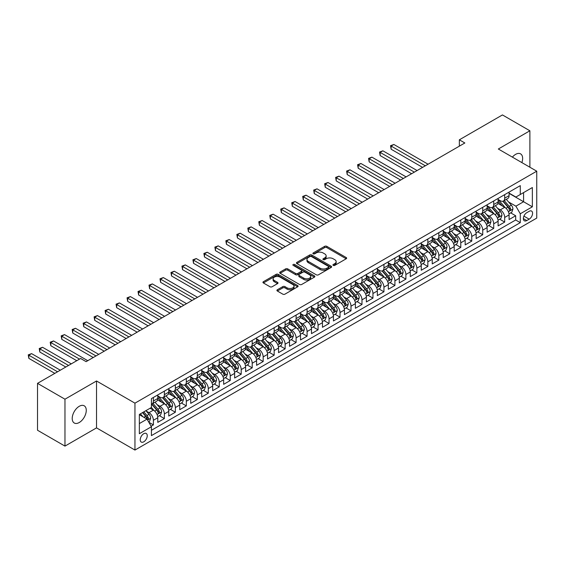 <?xml version="1.0" encoding="UTF-8"?>
<svg xmlns="http://www.w3.org/2000/svg" width="565" height="565" viewBox="0 0 565 565"><rect width="100%" height="100%" fill="white"/><g stroke="black" fill="none" stroke-linecap="round" stroke-linejoin="round"><path stroke-width="0.85" d="M333.251 265.388A1.066 0.614 0 0 0 334.755 265.388L346.204 258.777A1.526 0.883 0 0 0 346.656 258.156A1.526 0.883 0 0 0 346.204 257.534L326.81 246.34A1.526 0.883 0 0 0 324.656 246.34L313.208 252.943A1.066 0.614 0 0 0 312.897 253.381A1.066 0.614 0 0 0 313.208 253.819A1.066 0.614 0 0 0 314.712 253.819L316.195 252.965A4.873 2.818 0 0 1 323.095 252.965L324.713 253.897A4.873 2.818 0 0 1 326.139 255.889A4.873 2.818 0 0 1 324.713 257.88L323.229 258.735A1.066 0.614 0 0 0 322.919 259.166A1.066 0.614 0 0 0 323.229 259.603A1.066 0.614 0 0 0 324.734 259.603L326.217 258.749A4.873 2.818 0 0 1 333.117 258.749L334.734 259.681A4.873 2.818 0 0 1 336.161 261.673A4.873 2.818 0 0 1 334.734 263.664L333.251 264.519A1.066 0.614 0 0 0 332.933 264.957A1.066 0.614 0 0 0 333.251 265.388L333.251 264.519M79.241 422.521A9.937 5.735 120 0 0 85.732 413.771A9.937 5.735 120 0 0 84.213 405.804A9.937 5.735 120 0 0 79.241 406.299A9.937 5.735 120 0 0 72.751 415.056A9.937 5.735 120 0 0 74.276 423.016A9.937 5.735 120 0 0 79.241 422.521M521.862 162.593A9.937 5.735 120 0 0 520.584 153.871A9.937 5.735 120 0 0 515.619 154.358A9.937 5.735 120 0 0 512.391 157.126M143.736 441.823A4.965 2.867 120 0 0 146.985 437.444A4.965 2.867 120 0 0 146.222 433.468A4.965 2.867 120 0 0 143.736 433.708A4.965 2.867 120 0 0 140.494 438.087A4.965 2.867 120 0 0 141.257 442.07A4.965 2.867 120 0 0 143.736 441.823M277.351 289.76A1.526 0.883 0 0 0 276.906 290.382A1.526 0.883 0 0 0 277.351 291.003L282.79 294.146A1.526 0.883 0 0 0 284.951 294.146L297.663 286.808A1.526 0.883 0 0 0 298.108 286.187A1.526 0.883 0 0 0 297.663 285.565L278.27 274.364A1.526 0.883 0 0 0 276.108 274.364L263.396 281.702A1.526 0.883 0 0 0 262.951 282.323A1.526 0.883 0 0 0 263.396 282.952L269.971 286.745A1.526 0.883 0 0 0 272.125 286.745L277.563 283.602A1.526 0.883 0 0 0 278.015 282.98A1.526 0.883 0 0 0 277.563 282.359L274.308 280.473A4.075 2.352 0 0 1 273.114 278.813A4.075 2.352 0 0 1 275.628 276.638A4.075 2.352 0 0 1 280.071 277.147L292.839 284.52A4.075 2.352 0 0 1 294.033 286.187A4.075 2.352 0 0 1 291.519 288.355A4.075 2.352 0 0 1 287.077 287.846L284.951 286.617A1.526 0.883 0 0 0 282.79 286.617L277.351 289.76L277.351 291.003M96.53 380.98L64.968 399.201L37.523 383.352L37.523 430.255L64.968 446.103L96.53 427.882L134.957 450.065L134.957 403.163L96.53 380.98L96.53 427.882M529.885 167.226L529.885 130.783L498.33 149.005L536.75 171.188L134.957 403.163M529.885 130.783L502.44 114.935L459.352 139.816L459.352 146.151M37.523 383.352L80.618 358.478L86.106 361.649L464.847 142.98L459.352 139.816M316.301 274.802A1.526 0.883 0 0 0 318.462 274.802L331.175 267.457A1.526 0.883 0 0 0 331.62 266.835A1.526 0.883 0 0 0 331.175 266.214L311.781 255.013A1.526 0.883 0 0 0 309.627 255.013L296.908 262.358A1.526 0.883 0 0 0 296.463 262.979A1.526 0.883 0 0 0 296.908 263.601L316.301 274.802M293.616 265.621A1.066 0.614 0 0 1 294.697 265.769L294.697 264.505L314.415 275.889A1.526 0.883 0 0 1 314.867 276.511A1.526 0.883 0 0 1 314.415 277.132L301.703 284.47A1.526 0.883 0 0 1 299.549 284.47L280.155 273.276L285.593 270.155L285.593 268.891L280.155 272.033A1.526 0.883 0 0 0 279.703 272.655A1.526 0.883 0 0 0 280.155 273.276L280.155 272.033M285.593 270.155A1.526 0.883 0 0 1 287.747 270.155L287.747 268.891A1.526 0.883 0 0 0 285.593 268.891M287.747 268.891L295.615 273.432A1.526 0.883 0 0 0 297.769 273.432L301.378 271.348A1.526 0.883 0 0 0 301.83 270.727A1.526 0.883 0 0 0 301.378 270.105L293.193 265.373A1.066 0.614 0 0 1 292.875 264.936A1.066 0.614 0 0 1 293.539 264.371A1.066 0.614 0 0 1 294.697 264.505M151.123 426.215L153.398 424.901L148.842 422.274M146.25 411.08L149.005 412.669A6.208 3.588 60 0 1 153.398 420.275L157.79 417.74L157.79 422.366L164.38 418.566L159.379 415.678M157.232 404.738L159.987 406.327A6.208 3.588 60 0 1 164.38 413.933L168.766 411.398L168.766 416.031L175.355 412.224L170.362 409.343M168.208 398.403L170.962 399.992A6.208 3.588 60 0 1 175.355 407.598L179.748 405.063L179.748 409.689L186.33 405.889L181.337 403M179.183 392.061L181.944 393.657A6.208 3.588 60 0 1 186.33 401.263L190.723 398.728L190.723 403.354L197.312 399.547L192.319 396.665M190.165 385.726L192.919 387.315A6.208 3.588 60 0 1 197.312 394.921L201.705 392.385L201.705 397.011L208.287 393.212L203.294 390.33M201.14 379.383L203.894 380.98A6.208 3.588 60 0 1 208.287 388.586L212.68 386.05L212.68 390.676L219.269 386.87L214.269 383.988M212.122 373.048L214.877 374.637A6.208 3.588 60 0 1 219.269 382.244L223.655 379.708L223.655 384.334L230.245 380.535L225.251 377.653M223.097 366.713L225.852 368.302A6.208 3.588 60 0 1 230.245 375.909L234.637 373.373L234.637 377.999L241.22 374.2L236.227 371.311M234.072 360.371L236.834 361.967A6.208 3.588 60 0 1 241.22 369.567L245.613 367.031L245.613 371.664L252.202 367.857L247.209 364.976M245.055 354.036L247.809 355.625A6.208 3.588 60 0 1 252.202 363.231L256.595 360.696L256.595 365.322L263.177 361.522L258.184 358.634M256.03 347.694L258.784 349.29A6.208 3.588 60 0 1 263.177 356.896L267.57 354.361L267.57 358.987L274.159 355.18L269.159 352.299M267.012 341.359L269.766 342.948A6.208 3.588 60 0 1 274.159 350.554L278.545 348.019L278.545 352.645L285.134 348.845L280.141 345.964M277.987 335.017L280.741 336.613A6.208 3.588 60 0 1 285.134 344.219L289.527 341.684L289.527 346.31L296.109 342.503L291.116 339.622M288.962 328.682L291.724 330.271A6.208 3.588 60 0 1 296.109 337.877L300.502 335.342L300.502 339.968L307.092 336.168L302.098 333.286M299.944 322.347L302.699 323.936A6.208 3.588 60 0 1 307.092 331.542L311.485 329.007L311.485 333.632L318.067 329.833L313.074 326.944M310.92 316.005L313.681 317.601A6.208 3.588 60 0 1 318.067 325.2L322.46 322.664L322.46 327.297L329.049 323.491L324.049 320.609M321.902 309.669L324.656 311.259A6.208 3.588 60 0 1 329.049 318.865L333.435 316.329L333.435 320.955L340.024 317.156L335.031 314.267M332.877 303.327L335.631 304.923A6.208 3.588 60 0 1 340.024 312.53L344.417 309.994L344.417 314.62L350.999 310.814L346.006 307.932M343.852 296.992L346.613 298.581A6.208 3.588 60 0 1 350.999 306.188L355.392 303.652L355.392 308.278L361.981 304.478L356.988 301.597M354.834 290.65L357.589 292.246A6.208 3.588 60 0 1 361.981 299.853L366.374 297.317L366.374 301.943L372.957 298.136L367.963 295.255M365.809 284.315L368.571 285.904A6.208 3.588 60 0 1 372.957 293.51L377.349 290.975L377.349 295.601L383.939 291.801L378.938 288.92M376.791 277.98L379.546 279.569A6.208 3.588 60 0 1 383.939 287.175L388.325 284.64L388.325 289.266L394.914 285.466L389.921 282.578M387.767 271.638L390.521 273.234A6.208 3.588 60 0 1 394.914 280.833L399.307 278.298L399.307 282.931L405.896 279.124L400.896 276.243M398.742 265.303L401.503 266.892A6.208 3.588 60 0 1 405.896 274.498L410.282 271.963L410.282 276.589L416.871 272.789L411.878 269.901M409.724 258.961L412.478 260.557A6.208 3.588 60 0 1 416.871 268.163L421.264 265.628L421.264 270.254L427.846 266.447L422.853 263.565M420.699 252.626L423.46 254.215A6.208 3.588 60 0 1 427.846 261.821L432.239 259.286L432.239 263.912L438.828 260.112L433.828 257.23M431.681 246.284L434.436 247.88A6.208 3.588 60 0 1 438.828 255.486L443.214 252.951L443.214 257.576L449.804 253.77L444.81 250.888M442.656 239.948L445.411 241.538A6.208 3.588 60 0 1 449.804 249.144L454.196 246.608L454.196 251.234L460.786 247.435L455.786 244.553M453.631 233.613L456.393 235.202A6.208 3.588 60 0 1 460.786 242.809L465.172 240.273L465.172 244.899L471.761 241.1L466.768 238.211M464.614 227.271L467.368 228.867A6.208 3.588 60 0 1 471.761 236.467L476.154 233.931L476.154 238.564L482.736 234.757L477.743 231.876M475.589 220.936L478.35 222.525A6.208 3.588 60 0 1 482.736 230.132L487.129 227.596L487.129 232.222L493.718 228.422L488.718 225.534M486.571 214.594L489.325 216.19A6.208 3.588 60 0 1 493.718 223.797L498.104 221.261L498.104 225.887L504.693 222.08L504.693 217.454A6.208 3.588 -120 0 0 500.3 209.848L497.546 208.259M499.7 219.199L504.693 222.08M157.79 417.74A6.208 3.588 -120 0 0 153.398 410.134L150.106 408.234M168.766 411.398A6.208 3.588 -120 0 0 164.38 403.798L157.586 399.879M179.748 405.063A6.208 3.588 -120 0 0 175.355 397.456L168.568 393.537M190.723 398.728A6.208 3.588 -120 0 0 186.33 391.121L179.543 387.202M201.705 392.385A6.208 3.588 -120 0 0 197.312 384.779L190.525 380.859M212.68 386.05A6.208 3.588 -120 0 0 208.287 378.444L201.5 374.524M223.655 379.708A6.208 3.588 -120 0 0 219.269 372.102L212.475 368.182M234.637 373.373A6.208 3.588 -120 0 0 230.245 365.767L223.458 361.847M245.613 367.031A6.208 3.588 -120 0 0 241.22 359.432L234.433 355.512M256.595 360.696A6.208 3.588 -120 0 0 252.202 353.09L245.415 349.17M267.57 354.361A6.208 3.588 -120 0 0 263.177 346.755L256.39 342.835M278.545 348.019A6.208 3.588 -120 0 0 274.159 340.413L267.365 336.493M289.527 341.684A6.208 3.588 -120 0 0 285.134 334.077L278.347 330.158M300.502 335.342A6.208 3.588 -120 0 0 296.109 327.735L289.322 323.816M311.485 329.007A6.208 3.588 -120 0 0 307.092 321.4L300.305 317.481M322.46 322.664A6.208 3.588 -120 0 0 318.067 315.065L311.28 311.146M333.435 316.329A6.208 3.588 -120 0 0 329.049 308.723L322.255 304.803M344.417 309.994A6.208 3.588 -120 0 0 340.024 302.388L333.237 298.468M355.392 303.652A6.208 3.588 -120 0 0 350.999 296.046L344.212 292.126M366.374 297.317A6.208 3.588 -120 0 0 361.981 289.711L355.194 285.791M377.349 290.975A6.208 3.588 -120 0 0 372.957 283.369L366.169 279.449M388.325 284.64A6.208 3.588 -120 0 0 383.939 277.034L377.145 273.114M399.307 278.298A6.208 3.588 -120 0 0 394.914 270.699L388.127 266.779M410.282 271.963A6.208 3.588 -120 0 0 405.896 264.356L399.102 260.437M421.264 265.628A6.208 3.588 -120 0 0 416.871 258.021L410.084 254.102M432.239 259.286A6.208 3.588 -120 0 0 427.846 251.679L421.059 247.76M443.214 252.951A6.208 3.588 -120 0 0 438.828 245.344L432.034 241.424M454.196 246.608A6.208 3.588 -120 0 0 449.804 239.002L443.017 235.082M465.172 240.273A6.208 3.588 -120 0 0 460.786 232.667L453.992 228.747M476.154 233.931A6.208 3.588 -120 0 0 471.761 226.332L464.974 222.412M487.129 227.596A6.208 3.588 -120 0 0 482.736 219.99L475.949 216.07M498.104 221.261A6.208 3.588 -120 0 0 493.718 213.655L486.924 209.735M529.172 211.31L526.757 212.701A4.81 2.776 120 0 0 523.614 216.946A4.81 2.776 120 0 0 524.355 220.802A4.81 2.776 120 0 0 526.757 220.562L529.172 219.171A4.81 2.776 120 0 0 532.322 214.926A4.81 2.776 120 0 0 531.58 211.07A4.81 2.776 120 0 0 529.172 211.31M134.957 450.065L536.75 218.09L536.75 171.188M139.35 423.566L147.034 419.131L151.42 426.737L151.42 435.615L520.28 222.652L520.28 213.782L515.894 206.176L508.528 201.924M151.42 426.737L139.35 433.708L139.35 414.442L151.42 407.471L151.42 398.6L520.28 185.638L520.28 194.508L532.357 187.538L532.357 206.804L520.28 213.782M157.79 395.938L159.987 397.202A6.208 3.588 60 0 0 163.087 397.513L167.48 394.977A6.208 3.588 -120 0 0 168.766 392.131L168.766 388.586M168.766 389.596L170.962 390.867A6.208 3.588 60 0 0 174.069 391.171L178.462 388.635A6.208 3.588 -120 0 0 179.748 385.796L179.748 382.244M179.748 383.261L181.944 384.525A6.208 3.588 60 0 0 185.045 384.836L189.437 382.3A6.208 3.588 -120 0 0 190.723 379.454L190.723 375.909M190.723 376.919L192.919 378.19A6.208 3.588 60 0 0 196.027 378.493L200.413 375.958A6.208 3.588 -120 0 0 201.705 373.119L201.705 369.567M201.705 370.584L203.894 371.848A6.208 3.588 60 0 0 207.002 372.158L211.395 369.623A6.208 3.588 -120 0 0 212.68 366.784L212.68 363.231M212.68 364.248L214.877 365.513A6.208 3.588 60 0 0 217.984 365.823L222.37 363.288A6.208 3.588 -120 0 0 223.655 360.442L223.655 356.896M223.655 357.906L225.852 359.178A6.208 3.588 60 0 0 228.959 359.481L233.352 356.946A6.208 3.588 -120 0 0 234.637 354.107L234.637 350.554M234.637 351.571L236.834 352.835A6.208 3.588 60 0 0 239.934 353.146L244.327 350.611A6.208 3.588 -120 0 0 245.613 347.765L245.613 344.219M245.613 345.229L247.809 346.5A6.208 3.588 60 0 0 250.916 346.804L255.302 344.269A6.208 3.588 -120 0 0 256.595 341.43L256.595 337.877M256.595 338.894L258.784 340.158A6.208 3.588 60 0 0 261.892 340.469L266.285 337.934A6.208 3.588 -120 0 0 267.57 335.087L267.57 331.542M267.57 332.552L269.766 333.823A6.208 3.588 60 0 0 272.874 334.127L277.26 331.591A6.208 3.588 -120 0 0 278.545 328.752L278.545 325.2M278.545 326.217L280.741 327.481A6.208 3.588 60 0 0 283.849 327.792L288.242 325.256A6.208 3.588 -120 0 0 289.527 322.417L289.527 318.865M289.527 319.882L291.724 321.146A6.208 3.588 60 0 0 294.824 321.457L299.217 318.921A6.208 3.588 -120 0 0 300.502 316.075L300.502 312.53M300.502 313.54L302.699 314.811A6.208 3.588 60 0 0 305.806 315.115L310.199 312.579A6.208 3.588 -120 0 0 311.485 309.74L311.485 306.188M311.485 307.205L313.681 308.469A6.208 3.588 60 0 0 316.781 308.78L321.174 306.244A6.208 3.588 -120 0 0 322.46 303.398L322.46 299.853M322.46 300.863L324.656 302.134A6.208 3.588 60 0 0 327.764 302.437L332.149 299.902A6.208 3.588 -120 0 0 333.435 297.063L333.435 293.51M333.435 294.527L335.631 295.792A6.208 3.588 60 0 0 338.739 296.102L343.132 293.567A6.208 3.588 -120 0 0 344.417 290.721L344.417 287.175M344.417 288.185L346.613 289.457A6.208 3.588 60 0 0 349.714 289.76L354.107 287.225A6.208 3.588 -120 0 0 355.392 284.386L355.392 280.833M355.392 281.85L357.589 283.114A6.208 3.588 60 0 0 360.696 283.425L365.089 280.89A6.208 3.588 -120 0 0 366.374 278.051L366.374 274.498M366.374 275.515L368.571 276.779A6.208 3.588 60 0 0 371.671 277.09L376.064 274.555A6.208 3.588 -120 0 0 377.349 271.709L377.349 268.163M377.349 269.173L379.546 270.444A6.208 3.588 60 0 0 382.653 270.748L387.039 268.213A6.208 3.588 -120 0 0 388.325 265.373L388.325 261.821M388.325 262.838L390.521 264.102A6.208 3.588 60 0 0 393.628 264.413L398.021 261.877A6.208 3.588 -120 0 0 399.307 259.031L399.307 255.486M399.307 256.496L401.503 257.767A6.208 3.588 60 0 0 404.604 258.071L408.996 255.535A6.208 3.588 -120 0 0 410.282 252.696L410.282 249.144M410.282 250.161L412.478 251.425A6.208 3.588 60 0 0 415.586 251.736L419.979 249.2A6.208 3.588 -120 0 0 421.264 246.354L421.264 242.809M421.264 243.819L423.46 245.09A6.208 3.588 60 0 0 426.561 245.394L430.954 242.865A6.208 3.588 -120 0 0 432.239 240.019L432.239 236.467M432.239 237.484L434.436 238.755A6.208 3.588 60 0 0 437.543 239.059L441.929 236.523A6.208 3.588 -120 0 0 443.214 233.684L443.214 230.132M443.214 231.149L445.411 232.413A6.208 3.588 60 0 0 448.518 232.724L452.911 230.188A6.208 3.588 -120 0 0 454.196 227.342L454.196 223.797M454.196 224.806L456.393 226.078A6.208 3.588 60 0 0 459.493 226.381L463.886 223.846A6.208 3.588 -120 0 0 465.172 221.007L465.172 217.454M465.172 218.471L467.368 219.736A6.208 3.588 60 0 0 470.476 220.046L474.868 217.511A6.208 3.588 -120 0 0 476.154 214.665L476.154 211.119M476.154 212.129L478.35 213.401A6.208 3.588 60 0 0 481.451 213.704L485.844 211.169A6.208 3.588 -120 0 0 487.129 208.33L487.129 204.777M487.129 205.794L489.325 207.058A6.208 3.588 60 0 0 492.433 207.369L496.819 204.834A6.208 3.588 -120 0 0 498.104 201.988L498.104 198.442M151.42 430.29L515.676 219.99L515.676 215.745L509.086 219.545L509.086 214.919A6.208 3.588 -120 0 0 504.693 207.313L497.906 203.393M498.104 199.452L500.3 200.723A6.208 3.588 -120 0 0 503.408 201.027A6.208 3.588 -120 0 0 504.693 198.188L504.693 194.635M503.408 201.027L507.801 198.499A6.208 3.588 -120 0 0 509.086 195.652L509.086 192.1M153.398 397.456L153.398 401.009A6.208 3.588 60 0 1 152.112 403.848A6.208 3.588 60 0 1 151.42 404.102M152.112 403.848L156.505 401.312A6.208 3.588 -120 0 0 157.79 398.473L157.79 394.921M164.38 391.121L164.38 394.667A6.208 3.588 60 0 1 163.087 397.513M175.355 384.779L175.355 388.332A6.208 3.588 60 0 1 174.069 391.171M186.33 378.444L186.33 381.989A6.208 3.588 60 0 1 185.045 384.836M197.312 372.102L197.312 375.654A6.208 3.588 60 0 1 196.027 378.493M208.287 365.767L208.287 369.312A6.208 3.588 60 0 1 207.002 372.158M219.269 359.425L219.269 362.977A6.208 3.588 60 0 1 217.984 365.823M230.245 353.09L230.245 356.642A6.208 3.588 60 0 1 228.959 359.481M241.22 346.755L241.22 350.3A6.208 3.588 60 0 1 239.934 353.146M252.202 340.413L252.202 343.965A6.208 3.588 60 0 1 250.916 346.804M263.177 334.077L263.177 337.623A6.208 3.588 60 0 1 261.892 340.469M274.159 327.735L274.159 331.288A6.208 3.588 60 0 1 272.874 334.127M285.134 321.4L285.134 324.946A6.208 3.588 60 0 1 283.849 327.792M296.109 315.058L296.109 318.611A6.208 3.588 60 0 1 294.824 321.457M307.092 308.723L307.092 312.276A6.208 3.588 60 0 1 305.806 315.115M318.067 302.388L318.067 305.933A6.208 3.588 60 0 1 316.781 308.78M329.049 296.046L329.049 299.598A6.208 3.588 60 0 1 327.764 302.437M340.024 289.711L340.024 293.256A6.208 3.588 60 0 1 338.739 296.102M350.999 283.369L350.999 286.921A6.208 3.588 60 0 1 349.714 289.76M361.981 277.034L361.981 280.586A6.208 3.588 60 0 1 360.696 283.425M372.957 270.699L372.957 274.244A6.208 3.588 60 0 1 371.671 277.09M383.939 264.356L383.939 267.909A6.208 3.588 60 0 1 382.653 270.748M394.914 258.021L394.914 261.567A6.208 3.588 60 0 1 393.628 264.413M405.896 251.679L405.896 255.232A6.208 3.588 60 0 1 404.604 258.071M416.871 245.344L416.871 248.89A6.208 3.588 60 0 1 415.586 251.736M427.846 239.002L427.846 242.555A6.208 3.588 60 0 1 426.561 245.394M438.828 232.667L438.828 236.219A6.208 3.588 60 0 1 437.543 239.059M449.804 226.332L449.804 229.877A6.208 3.588 60 0 1 448.518 232.724M460.786 219.99L460.786 223.542A6.208 3.588 60 0 1 459.493 226.381M471.761 213.655L471.761 217.2A6.208 3.588 60 0 1 470.476 220.046M482.736 207.313L482.736 210.865A6.208 3.588 60 0 1 481.451 213.704M493.718 200.978L493.718 204.523A6.208 3.588 60 0 1 492.433 207.369M493.718 223.797L493.718 228.422M482.736 230.132L482.736 234.757M471.761 236.467L471.761 241.1M460.786 242.809L460.786 247.435M449.804 249.144L449.804 253.77M438.828 255.486L438.828 260.112M427.846 261.821L427.846 266.447M416.871 268.163L416.871 272.789M405.896 274.498L405.896 279.124M394.914 280.833L394.914 285.466M383.939 287.175L383.939 291.801M372.957 293.51L372.957 298.136M361.981 299.853L361.981 304.478M350.999 306.188L350.999 310.814M340.024 312.53L340.024 317.156M329.049 318.865L329.049 323.491M318.067 325.2L318.067 329.833M307.092 331.542L307.092 336.168M296.109 337.877L296.109 342.503M285.134 344.219L285.134 348.845M274.159 350.554L274.159 355.18M263.177 356.896L263.177 361.522M252.202 363.231L252.202 367.857M241.22 369.567L241.22 374.2M230.245 375.909L230.245 380.535M219.269 382.244L219.269 386.87M208.287 388.586L208.287 393.212M197.312 394.921L197.312 399.547M186.33 401.263L186.33 405.889M175.355 407.598L175.355 412.224M164.38 413.933L164.38 418.566M153.398 420.275L153.398 424.901M147.034 419.131L139.35 414.696M515.894 206.176L523.578 201.74L523.578 192.609L532.357 187.538M509.086 193.371L532.357 206.804M509.086 193.117L515.894 197.044L520.28 194.508M64.968 399.201L64.968 446.103M510.675 212.864L515.676 215.745M515.676 219.99L520.28 222.652M333.675 265.543L334.734 264.929A4.873 2.818 0 0 0 336.161 262.937L336.161 261.673M326.139 255.889L326.139 257.153A4.873 2.818 0 0 1 324.713 259.144L323.653 259.752M346.19 258.791L326.81 247.604A1.526 0.883 0 0 0 324.656 247.604L313.632 253.968M331.175 266.214L331.175 267.457L311.781 256.284A1.526 0.883 0 0 0 309.627 256.284L296.929 263.615M328.484 267.273A1.066 0.614 0 0 0 328.795 266.835A1.066 0.614 0 0 0 328.484 266.398L311.456 256.574A1.066 0.614 0 0 0 309.945 256.574L308.384 257.471A4.873 2.818 0 0 0 306.957 259.462A4.873 2.818 0 0 0 308.384 261.454L320.023 268.17A4.873 2.818 0 0 0 326.916 268.17L328.484 267.273L328.484 268.537A1.066 0.614 0 0 0 328.795 268.107L328.795 266.835M306.957 259.462L306.957 260.733A4.873 2.818 0 0 0 308.384 262.725L308.384 261.454M328.484 268.537L326.916 269.441A4.873 2.818 0 0 1 320.023 269.441L308.384 262.725M287.747 270.155L295.615 274.696A1.526 0.883 0 0 0 297.769 274.696L301.378 272.613A1.526 0.883 0 0 0 301.83 271.991L301.83 270.727M294.697 265.769L314.401 277.147M303.779 278.142A4.075 2.352 0 0 0 308.222 278.651A4.075 2.352 0 0 0 310.736 276.476A4.075 2.352 0 0 0 309.542 274.816L305.044 272.217A1.526 0.883 0 0 0 302.889 272.217L299.281 274.3A1.526 0.883 0 0 0 298.836 274.922A1.526 0.883 0 0 0 299.281 275.543L303.779 278.142L303.779 279.414A4.075 2.352 0 0 0 308.222 279.922A4.075 2.352 0 0 0 310.736 277.747L310.736 276.476M298.836 274.922L298.836 276.193A1.526 0.883 0 0 0 299.281 276.815L299.281 275.543M303.779 279.414L299.281 276.815M294.033 286.187L294.033 287.451A4.075 2.352 0 0 1 291.519 289.626A4.075 2.352 0 0 1 287.077 289.118L284.951 287.889A1.526 0.883 0 0 0 282.79 287.889L277.373 291.017M273.114 278.813L273.114 280.078A4.075 2.352 0 0 0 274.308 281.744L274.308 280.473M277.549 283.616L274.308 281.744M297.663 285.565L297.663 286.808L278.27 275.628A1.526 0.883 0 0 0 276.108 275.628L263.417 282.959M508.994 213.831L511.834 212.193L512.928 209.029A4.117 2.373 -120 0 0 511.325 205.166L506.311 199.353M505.308 207.715L499.354 200.829A11.879 6.858 -120 0 0 498.104 199.523M502.045 205.78L498.711 201.931A9.859 5.692 -120 0 0 498.104 201.267M428.065 164.217L393.869 144.471L391.128 146.06L391.128 149.224L422.578 167.381M502.85 201.253L507.921 207.129A4.117 2.373 60 0 1 509.39 209.961C510.004 210.787 510.449 210.533 510.704 209.198A4.117 2.373 -120 0 0 509.242 206.366L504.22 200.561M503.147 201.161L508.599 207.468A2.098 1.208 60 0 1 509.129 208.287L510.704 209.198M509.39 209.961L509.687 210.448M391.128 149.224L390.521 145.706L425.325 165.799M390.521 145.706L393.869 144.471M498.012 220.173L500.851 218.535L501.946 215.364A4.117 2.373 -120 0 0 500.35 211.501L495.328 205.695M494.326 214.057L488.379 207.164A11.879 6.858 -120 0 0 487.129 205.858M491.063 212.122L487.736 208.266A9.859 5.692 -120 0 0 487.129 207.609M417.09 170.552L382.893 150.813L380.146 152.395L380.146 155.566L411.603 173.723M491.868 207.595L496.946 213.464A4.117 2.373 60 0 1 498.408 216.303C499.029 217.13 499.467 216.875 499.728 215.54A4.117 2.373 -120 0 0 498.259 212.708L493.245 206.896M492.172 207.496L497.624 213.81A2.098 1.208 60 0 1 498.146 214.629L499.728 215.54M498.408 216.303L498.711 216.791M380.146 155.566L379.546 152.049L414.343 172.141M379.546 152.049L382.893 150.813M487.037 226.509L489.876 224.87L490.971 221.699A4.117 2.373 -120 0 0 489.368 217.836L484.353 212.03M483.35 220.392L477.397 213.506A11.879 6.858 -120 0 0 476.154 212.2M480.088 218.457L476.761 214.608A9.859 5.692 -120 0 0 476.154 213.944M406.115 176.894L371.918 157.148L369.171 158.737L369.171 161.901L400.62 180.058M480.893 213.93L485.964 219.806A4.117 2.373 60 0 1 487.433 222.638C488.054 223.465 488.492 223.21 488.753 221.876A4.117 2.373 -120 0 0 487.284 219.043L482.27 213.238M481.189 213.831L486.642 220.145A2.098 1.208 60 0 1 487.171 220.964L488.753 221.876M487.433 222.638L487.729 223.126M369.171 161.901L368.571 158.384L403.368 178.476M368.571 158.384L371.918 157.148M476.062 232.844L478.894 231.212L479.996 228.041A4.117 2.373 -120 0 0 478.393 224.178L473.378 218.373M472.368 226.727L466.422 219.841A11.879 6.858 -120 0 0 465.172 218.535M469.105 224.799L465.779 220.943A9.859 5.692 -120 0 0 465.172 220.286M395.133 183.23L360.936 163.49L358.196 165.072L358.196 168.243L389.645 186.401M469.918 220.265L474.988 226.141A4.117 2.373 60 0 1 476.457 228.973C477.072 229.807 477.51 229.552 477.771 228.218A4.117 2.373 -120 0 0 476.302 225.379L471.288 219.573M470.214 220.173L475.666 226.48A2.098 1.208 60 0 1 476.196 227.307L477.771 228.218M476.457 228.973L476.754 229.461M358.196 168.243L357.589 164.726L392.393 184.812M357.589 164.726L360.936 163.49M465.08 239.186L467.919 237.547L469.014 234.376A4.117 2.373 -120 0 0 467.41 230.513L462.396 224.708M461.393 233.07L455.447 226.184A11.879 6.858 -120 0 0 454.196 224.877M458.13 231.134L454.804 227.285A9.859 5.692 -120 0 0 454.196 226.621M384.158 189.565L349.961 169.825L347.214 171.407L347.214 174.578L378.67 192.736M458.935 226.607L464.013 232.483A4.117 2.373 60 0 1 465.475 235.315C466.097 236.142 466.535 235.888 466.796 234.553A4.117 2.373 -120 0 0 465.327 231.721L460.313 225.915M459.232 226.509L464.684 232.822A2.098 1.208 60 0 1 465.214 233.642L466.796 234.553M465.475 235.315L465.779 235.803M347.214 174.578L346.613 171.061L381.41 191.154M346.613 171.061L349.961 169.825M454.105 245.521L456.937 243.882L458.038 240.718A4.117 2.373 -120 0 0 456.435 236.855L451.421 231.043M450.418 239.405L444.464 232.519A11.879 6.858 -120 0 0 443.214 231.212M447.155 237.477L443.822 233.62A9.859 5.692 -120 0 0 443.214 232.957M373.175 195.907L338.979 176.16L336.239 177.749L336.239 180.92L367.688 199.078M447.96 232.942L453.031 238.818A4.117 2.373 60 0 1 454.5 241.651C455.115 242.477 455.56 242.223 455.814 240.895A4.117 2.373 -120 0 0 454.352 238.056L449.33 232.25M448.257 232.851L453.709 239.157A2.098 1.208 60 0 1 454.239 239.977L455.814 240.895M454.5 241.651L454.797 242.138M336.239 180.92L335.631 177.396L370.435 197.489M335.631 177.396L338.979 176.16M443.122 251.863L445.962 250.224L447.056 247.053A4.117 2.373 -120 0 0 445.46 243.19L440.439 237.385M439.436 245.747L433.489 238.861A11.879 6.858 -120 0 0 432.239 237.554M436.173 243.812L432.847 239.963A9.859 5.692 -120 0 0 432.239 239.299M362.2 202.242L328.004 182.502L325.256 184.084L325.256 187.255L356.713 205.413M436.978 239.285L442.056 245.154A4.117 2.373 60 0 1 443.518 247.993C444.139 248.819 444.577 248.565 444.839 247.23A4.117 2.373 -120 0 0 443.37 244.398L438.355 238.585M437.282 239.186L442.734 245.5A2.098 1.208 60 0 1 443.257 246.319L444.839 247.23M443.518 247.993L443.822 248.48M325.256 187.255L324.656 183.738L359.453 203.831M324.656 183.738L328.004 182.502M432.147 258.198L434.986 256.559L436.081 253.395A4.117 2.373 -120 0 0 434.478 249.532L429.464 243.72M428.461 252.082L422.507 245.196A11.879 6.858 -120 0 0 421.264 243.889M425.198 250.147L421.871 246.298A9.859 5.692 -120 0 0 421.264 245.634M351.225 208.584L317.029 188.837L314.281 190.426L314.281 193.59L345.731 211.748M426.003 245.62L431.074 251.496A4.117 2.373 60 0 1 432.543 254.328C433.164 255.154 433.602 254.9 433.864 253.565A4.117 2.373 -120 0 0 432.395 250.733L427.38 244.928M426.3 245.521L431.752 251.835A2.098 1.208 60 0 1 432.282 252.654L433.864 253.565M432.543 254.328L432.839 254.815M314.281 193.59L313.681 190.073L348.478 210.166M313.681 190.073L317.029 188.837M421.172 264.54L424.004 262.902L425.106 259.731A4.117 2.373 -120 0 0 423.503 255.867L418.488 250.062M417.479 258.424L411.532 251.531A11.879 6.858 -120 0 0 410.282 250.224M414.216 256.489L410.889 252.633A9.859 5.692 -120 0 0 410.282 251.976M340.243 214.919L306.046 195.179L303.306 196.761L303.306 199.932L334.755 218.09M415.028 251.962L420.099 257.831A4.117 2.373 60 0 1 421.568 260.67C422.182 261.496 422.62 261.242 422.881 259.907A4.117 2.373 -120 0 0 421.412 257.075L416.398 251.263M415.324 251.863L420.777 258.177A2.098 1.208 60 0 1 421.299 258.996L422.881 259.907M421.568 260.67L421.864 261.157M303.306 199.932L302.699 196.415L337.503 216.508M302.699 196.415L306.046 195.179M410.19 270.875L413.029 269.237L414.124 266.066A4.117 2.373 -120 0 0 412.521 262.202L407.506 256.397M406.503 264.759L400.557 257.873A11.879 6.858 -120 0 0 399.307 256.567M403.241 262.824L399.914 258.975A9.859 5.692 -120 0 0 399.307 258.311M329.268 221.261L295.071 201.514L292.324 203.103L292.324 206.267L323.773 224.425M404.046 258.297L409.124 264.173A4.117 2.373 60 0 1 410.586 267.005C411.207 267.831 411.645 267.577 411.906 266.242A4.117 2.373 -120 0 0 410.437 263.41L405.423 257.605M404.342 258.198L409.795 264.512A2.098 1.208 60 0 1 410.324 265.331L411.906 266.242M410.586 267.005L410.889 267.492M292.324 206.267L291.724 202.75L326.521 222.843M291.724 202.75L295.071 201.514M399.215 277.21L402.047 275.579L403.149 272.408A4.117 2.373 -120 0 0 401.546 268.545L396.531 262.739M395.521 271.094L389.575 264.208A11.879 6.858 -120 0 0 388.325 262.902M392.265 269.166L388.932 265.31A9.859 5.692 -120 0 0 388.325 264.653M318.286 227.596L284.089 207.856L281.349 209.438L281.349 212.61L312.798 230.767M393.07 264.632L398.141 270.508A4.117 2.373 60 0 1 399.61 273.34C400.225 274.166 400.67 273.919 400.924 272.584A4.117 2.373 -120 0 0 399.462 269.745L394.441 263.94M393.367 264.54L398.819 270.847A2.098 1.208 60 0 1 399.349 271.673L400.924 272.584M399.61 273.34L399.907 273.827M281.349 212.61L280.741 209.092L315.545 229.178M280.741 209.092L284.089 207.856M388.233 283.552L391.072 281.914L392.166 278.743A4.117 2.373 -120 0 0 390.57 274.88L385.549 269.074M384.546 277.436L378.599 270.55A11.879 6.858 -120 0 0 377.349 269.244M381.283 275.501L377.957 271.652A9.859 5.692 -120 0 0 377.349 270.988M307.311 233.931L273.114 214.191L270.367 215.774L270.367 218.945L301.823 237.102M382.088 270.974L387.166 276.843A4.117 2.373 60 0 1 388.628 279.682C389.25 280.508 389.688 280.254 389.949 278.919A4.117 2.373 -120 0 0 388.48 276.087L383.466 270.282M382.392 270.875L387.837 277.189A2.098 1.208 60 0 1 388.367 278.008L389.949 278.919M388.628 279.682L388.932 280.169M270.367 218.945L269.766 215.427L304.563 235.52M269.766 215.427L273.114 214.191M377.258 289.887L380.097 288.249L381.191 285.085A4.117 2.373 -120 0 0 379.588 281.222L374.574 275.409M373.571 283.771L367.617 276.885A11.879 6.858 -120 0 0 366.374 275.579M370.308 281.843L366.982 277.987A9.859 5.692 -120 0 0 366.374 277.323M296.328 240.273L262.139 220.527L259.392 222.116L259.392 225.287L290.841 243.444M371.113 277.309L376.184 283.185A4.117 2.373 60 0 1 377.653 286.017C378.275 286.843 378.712 286.589 378.974 285.261A4.117 2.373 -120 0 0 377.505 282.422L372.49 276.617M371.41 277.217L376.862 283.524A2.098 1.208 60 0 1 377.392 284.343L378.974 285.261M377.653 286.017L377.95 286.504M259.392 225.287L258.784 221.763L293.588 241.855M258.784 221.763L262.139 220.527M366.282 296.23L369.115 294.591L370.216 291.42A4.117 2.373 -120 0 0 368.613 287.557L363.599 281.751M362.589 290.113L356.642 283.22A11.879 6.858 -120 0 0 355.392 281.921M359.326 288.178L355.999 284.329A9.859 5.692 -120 0 0 355.392 283.665M285.353 246.608L251.157 226.869L248.416 228.451L248.416 231.622L279.866 249.779M360.138 283.651L365.209 289.52A4.117 2.373 60 0 1 366.678 292.359C367.292 293.186 367.73 292.931 367.992 291.596A4.117 2.373 -120 0 0 366.523 288.764L361.508 282.952M360.435 283.552L365.887 289.866A2.098 1.208 60 0 1 366.41 290.685L367.992 291.596M366.678 292.359L366.975 292.847M248.416 231.622L247.809 228.105L282.606 248.197M247.809 228.105L251.157 226.869M355.3 302.565L358.139 300.926L359.234 297.762A4.117 2.373 -120 0 0 357.631 293.899L352.617 288.086M351.614 296.448L345.667 289.562A11.879 6.858 -120 0 0 344.417 288.256M348.351 294.513L345.024 290.664A9.859 5.692 -120 0 0 344.417 290M274.378 252.951L240.181 233.204L237.434 234.793L237.434 237.957L268.884 256.115M349.156 289.986L354.234 295.862A4.117 2.373 60 0 1 355.696 298.694C356.317 299.521 356.755 299.266 357.016 297.932A4.117 2.373 -120 0 0 355.547 295.099L350.533 289.294M349.453 289.887L354.905 296.201A2.098 1.208 60 0 1 355.434 297.021L357.016 297.932M355.696 298.694L355.999 299.182M237.434 237.957L236.834 234.44L271.631 254.532M236.834 234.44L240.181 233.204M344.325 308.907L347.157 307.268L348.259 304.097A4.117 2.373 -120 0 0 346.656 300.234L341.641 294.429M340.631 302.791L334.685 295.898A11.879 6.858 -120 0 0 333.435 294.591M337.376 300.855L334.042 296.999A9.859 5.692 -120 0 0 333.435 296.343M263.396 259.286L229.199 239.546L226.459 241.128L226.459 244.299L257.908 262.457M338.181 296.321L343.252 302.197A4.117 2.373 60 0 1 344.721 305.029C345.335 305.863 345.78 305.609 346.034 304.274A4.117 2.373 -120 0 0 344.572 301.442L339.551 295.629M338.477 296.23L343.93 302.543A2.098 1.208 60 0 1 344.459 303.363L346.034 304.274M344.721 305.029L345.017 305.524M226.459 244.299L225.852 240.782L260.656 260.875M225.852 240.782L229.199 239.546M333.343 315.242L336.182 313.603L337.277 310.432A4.117 2.373 -120 0 0 335.681 306.569L330.659 300.764M329.656 309.126L323.71 302.24A11.879 6.858 -120 0 0 322.46 300.933M326.393 307.19L323.067 303.341A9.859 5.692 -120 0 0 322.46 302.678M252.421 265.628L218.224 245.881L215.477 247.463L215.477 250.634L246.933 268.792M327.199 302.663L332.277 308.539A4.117 2.373 60 0 1 333.738 311.372C334.36 312.198 334.798 311.944 335.059 310.609A4.117 2.373 -120 0 0 333.59 307.777L328.576 301.971M327.502 302.565L332.947 308.878A2.098 1.208 60 0 1 333.477 309.698L335.059 310.609M333.738 311.372L334.042 311.859M215.477 250.634L214.877 247.117L249.673 267.21M214.877 247.117L218.224 245.881M322.368 321.577L325.207 319.945L326.302 316.774A4.117 2.373 -120 0 0 324.698 312.911L319.684 307.106M318.681 315.461L312.728 308.575A11.879 6.858 -120 0 0 311.485 307.268M315.418 313.533L312.092 309.677A9.859 5.692 -120 0 0 311.485 309.02M241.439 271.963L207.249 252.223L204.502 253.805L204.502 256.976L235.951 275.134M316.223 308.998L321.294 314.875A4.117 2.373 60 0 1 322.763 317.707C323.385 318.533 323.823 318.286 324.084 316.951A4.117 2.373 -120 0 0 322.615 314.112L317.601 308.306M316.52 308.907L321.972 315.214A2.098 1.208 60 0 1 322.502 316.04L324.084 316.951M322.763 317.707L323.06 318.194M204.502 256.976L203.894 253.459L238.698 273.545M203.894 253.459L207.249 252.223M311.393 327.919L314.225 326.28L315.327 323.109A4.117 2.373 -120 0 0 313.723 319.246L308.709 313.441M307.699 321.803L301.752 314.917A11.879 6.858 -120 0 0 300.502 313.61M304.436 319.868L301.11 316.019A9.859 5.692 -120 0 0 300.502 315.355M230.464 278.298L196.267 258.558L193.527 260.14L193.527 263.311L224.976 281.469M305.248 315.341L310.319 321.21A4.117 2.373 60 0 1 311.788 324.049C312.403 324.875 312.841 324.621 313.102 323.286A4.117 2.373 -120 0 0 311.633 320.454L306.618 314.649M305.545 315.242L310.997 321.556A2.098 1.208 60 0 1 311.52 322.375L313.102 323.286M311.788 324.049L312.085 324.536M193.527 263.311L192.919 259.794L227.716 279.887M192.919 259.794L196.267 258.558M300.411 334.254L303.25 332.615L304.344 329.452A4.117 2.373 -120 0 0 302.741 325.588L297.727 319.776M296.724 328.138L290.777 321.252A11.879 6.858 -120 0 0 289.527 319.945M293.461 326.21L290.135 322.354A9.859 5.692 -120 0 0 289.527 321.69M219.488 284.64L185.292 264.893L182.544 266.482L182.544 269.646L213.994 287.811M294.266 321.676L299.337 327.552A4.117 2.373 60 0 1 300.806 330.384C301.428 331.21 301.865 330.956 302.127 329.628A4.117 2.373 -120 0 0 300.658 326.789L295.643 320.984M294.563 321.584L300.015 327.891A2.098 1.208 60 0 1 300.545 328.71L302.127 329.628M300.806 330.384L301.11 330.871M182.544 269.646L181.944 266.129L216.741 286.222M181.944 266.129L185.292 264.893M289.435 340.596L292.267 338.958L293.369 335.787A4.117 2.373 -120 0 0 291.766 331.923L286.752 326.118M285.742 334.48L279.795 327.587A11.879 6.858 -120 0 0 278.545 326.288M282.486 332.545L279.152 328.696A9.859 5.692 -120 0 0 278.545 328.032M208.506 290.975L174.31 271.235L171.569 272.817L171.569 275.988L203.019 294.146M283.291 328.018L288.362 333.887A4.117 2.373 60 0 1 289.831 336.726C290.445 337.552 290.883 337.298 291.145 335.963A4.117 2.373 -120 0 0 289.683 333.131L284.661 327.319M283.588 327.919L289.04 334.233A2.098 1.208 60 0 1 289.57 335.052L291.145 335.963M289.831 336.726L290.128 337.213M171.569 275.988L170.962 272.471L205.766 292.564M170.962 272.471L174.31 271.235M278.453 346.931L281.292 345.293L282.387 342.129A4.117 2.373 -120 0 0 280.791 338.266L275.769 332.453M274.767 340.815L268.82 333.929A11.879 6.858 -120 0 0 267.57 332.623M271.504 338.88L268.177 335.031A9.859 5.692 -120 0 0 267.57 334.367M197.531 297.317L163.334 277.57L160.587 279.159L160.587 282.323L192.044 300.481M272.309 334.353L277.387 340.229A4.117 2.373 60 0 1 278.849 343.061C279.47 343.887 279.908 343.633 280.169 342.298A4.117 2.373 -120 0 0 278.7 339.466L273.686 333.661M272.613 334.254L278.058 340.568A2.098 1.208 60 0 1 278.587 341.387L280.169 342.298M278.849 343.061L279.152 343.548M160.587 282.323L159.987 278.806L194.784 298.899M159.987 278.806L163.334 277.57M267.478 353.273L270.317 351.635L271.412 348.464A4.117 2.373 -120 0 0 269.809 344.601L264.794 338.795M263.791 347.157L257.838 340.264A11.879 6.858 -120 0 0 256.595 338.958M260.529 345.222L257.202 341.366A9.859 5.692 -120 0 0 256.595 340.709M186.549 303.652L152.359 283.913L149.612 285.495L149.612 288.666L181.061 306.823M261.334 340.688L266.405 346.564A4.117 2.373 60 0 1 267.874 349.396C268.495 350.229 268.933 349.975 269.187 348.64A4.117 2.373 -120 0 0 267.725 345.801L262.711 339.996M261.63 340.596L267.083 346.91A2.098 1.208 60 0 1 267.612 347.729L269.187 348.64M267.874 349.396L268.17 349.89M149.612 288.666L149.005 285.148L183.809 305.241M149.005 285.148L152.359 283.913M256.503 359.608L259.335 357.97L260.437 354.799A4.117 2.373 -120 0 0 258.834 350.936L253.819 345.13M252.809 353.492L246.863 346.606A11.879 6.858 -120 0 0 245.613 345.3M249.546 351.557L246.22 347.708A9.859 5.692 -120 0 0 245.613 347.044M175.574 309.994L141.377 290.248L138.637 291.83L138.637 295.001L170.086 313.158M250.359 347.03L255.429 352.906A4.117 2.373 60 0 1 256.898 355.738C257.513 356.564 257.951 356.31 258.212 354.975A4.117 2.373 -120 0 0 256.743 352.143L251.729 346.338M250.655 346.931L256.107 353.245A2.098 1.208 60 0 1 256.63 354.064L258.212 354.975M256.898 355.738L257.195 356.225M138.637 295.001L138.03 291.484L172.826 311.576M138.03 291.484L141.377 290.248M245.521 365.943L248.36 364.312L249.455 361.141A4.117 2.373 -120 0 0 247.851 357.278L242.837 351.472M241.834 359.827L235.888 352.941A11.879 6.858 -120 0 0 234.637 351.635M238.571 357.899L235.245 354.043A9.859 5.692 -120 0 0 234.637 353.379M164.599 316.329L130.402 296.59L127.655 298.172L127.655 301.343L159.104 319.5M239.376 353.365L244.447 359.241A4.117 2.373 60 0 1 245.916 362.073C246.538 362.9 246.976 362.652 247.237 361.318A4.117 2.373 -120 0 0 245.768 358.478L240.754 352.673M239.673 353.273L245.125 359.58A2.098 1.208 60 0 1 245.655 360.406L247.237 361.318M245.916 362.073L246.22 362.561M127.655 301.343L127.054 297.826L161.851 317.911M127.054 297.826L130.402 296.59M234.546 372.286L237.378 370.647L238.479 367.476A4.117 2.373 -120 0 0 236.876 363.613L231.862 357.807M230.852 366.169L224.905 359.284A11.879 6.858 -120 0 0 223.655 357.977M227.596 364.234L224.263 360.385A9.859 5.692 -120 0 0 223.655 359.721M153.616 322.664L119.42 302.925L116.68 304.507L116.68 307.678L148.129 325.836M228.401 359.707L233.472 365.576A4.117 2.373 60 0 1 234.941 368.415C235.556 369.242 235.993 368.987 236.255 367.653A4.117 2.373 -120 0 0 234.793 364.82L229.771 359.015M228.698 359.608L234.15 365.922A2.098 1.208 60 0 1 234.68 366.742L236.255 367.653M234.941 368.415L235.238 368.903M116.68 307.678L116.072 304.161L150.876 324.254M116.072 304.161L119.42 302.925M223.563 378.621L226.403 376.982L227.497 373.818A4.117 2.373 -120 0 0 225.901 369.955L220.88 364.143M219.877 372.505L213.93 365.619A11.879 6.858 -120 0 0 212.68 364.312M216.614 370.576L213.288 366.72A9.859 5.692 -120 0 0 212.68 366.056M142.641 329.007L108.445 309.26L105.697 310.849L105.697 314.013L137.154 332.178M217.419 366.042L222.497 371.918A4.117 2.373 60 0 1 223.959 374.75C224.58 375.577 225.018 375.322 225.28 373.988A4.117 2.373 -120 0 0 223.811 371.156L218.796 365.35M217.723 365.95L223.168 372.257A2.098 1.208 60 0 1 223.698 373.077L225.28 373.988M223.959 374.75L224.263 375.238M105.697 314.013L105.097 310.496L139.894 330.589M105.097 310.496L108.445 309.26M212.588 384.963L215.427 383.324L216.522 380.153A4.117 2.373 -120 0 0 214.919 376.29L209.905 370.485M208.902 378.847L202.948 371.954A11.879 6.858 -120 0 0 201.705 370.654M205.639 376.911L202.312 373.062A9.859 5.692 -120 0 0 201.705 372.399M131.659 335.342L97.47 315.602L94.722 317.184L94.722 320.355L126.172 338.513M206.444 372.384L211.515 378.253A4.117 2.373 60 0 1 212.984 381.093C213.598 381.919 214.043 381.665 214.297 380.33A4.117 2.373 -120 0 0 212.836 377.498L207.821 371.685M206.741 372.286L212.193 378.599A2.098 1.208 60 0 1 212.722 379.419L214.297 380.33M212.984 381.093L213.28 381.58M94.722 320.355L94.115 316.838L128.919 336.931M94.115 316.838L97.47 315.602M201.613 391.298L204.445 389.659L205.547 386.495A4.117 2.373 -120 0 0 203.944 382.632L198.929 376.82M197.92 385.182L191.973 378.296A11.879 6.858 -120 0 0 190.723 376.989M194.657 383.247L191.33 379.398A9.859 5.692 -120 0 0 190.723 378.734M120.684 341.684L86.487 321.937L83.747 323.526L83.747 326.69L115.196 344.848M195.462 378.72L200.54 384.595A4.117 2.373 60 0 1 202.009 387.428C202.623 388.254 203.061 388 203.322 386.665A4.117 2.373 -120 0 0 201.853 383.833L196.839 378.027M195.765 378.621L201.218 384.935A2.098 1.208 60 0 1 201.74 385.754L203.322 386.665M202.009 387.428L202.305 387.915M83.747 326.69L83.14 323.173L117.937 343.266M83.14 323.173L86.487 321.937M190.631 397.64L193.47 396.001L194.565 392.83A4.117 2.373 -120 0 0 192.962 388.967L187.947 383.162M186.944 391.524L180.998 384.631A11.879 6.858 -120 0 0 179.748 383.324M183.681 389.589L180.355 385.733A9.859 5.692 -120 0 0 179.748 385.076M109.709 348.019L75.512 328.279L72.765 329.861L72.765 333.032L104.214 351.19M184.487 385.055L189.558 390.931A4.117 2.373 60 0 1 191.027 393.763C191.648 394.596 192.086 394.342 192.347 393.007A4.117 2.373 -120 0 0 190.878 390.168L185.864 384.362M184.783 384.963L190.236 391.277A2.098 1.208 60 0 1 190.765 392.096L192.347 393.007M191.027 393.763L191.33 394.257M72.765 333.032L72.165 329.515L106.962 349.601M72.165 329.515L75.512 328.279M179.656 403.975L182.488 402.337L183.59 399.165A4.117 2.373 -120 0 0 181.987 395.302L176.972 389.497M175.962 397.859L170.016 390.973A11.879 6.858 -120 0 0 168.766 389.666M172.699 395.924L169.373 392.075A9.859 5.692 -120 0 0 168.766 391.411M98.727 354.361L64.53 334.614L61.79 336.196L61.79 339.367L93.239 357.525M173.512 391.397L178.582 397.273A4.117 2.373 60 0 1 180.051 400.105C180.666 400.931 181.104 400.677 181.365 399.342A4.117 2.373 -120 0 0 179.903 396.51L174.882 390.705M173.808 391.298L179.26 397.612A2.098 1.208 60 0 1 179.79 398.431L181.365 399.342M180.051 400.105L180.348 400.592M61.79 339.367L61.182 335.85L95.986 355.943M61.182 335.85L64.53 334.614M168.674 410.31L171.513 408.679L172.608 405.508A4.117 2.373 -120 0 0 171.011 401.644L165.99 395.839M164.987 404.194L159.04 397.308A11.879 6.858 -120 0 0 157.79 396.001M161.724 402.266L158.398 398.41A9.859 5.692 -120 0 0 157.79 397.746M87.752 360.696L53.555 340.956L50.808 342.538L50.808 345.709L76.769 360.696M162.529 397.732L167.607 403.608A4.117 2.373 60 0 1 169.069 406.44C169.691 407.266 170.129 407.019 170.39 405.684A4.117 2.373 -120 0 0 168.921 402.845L163.907 397.04M162.833 397.64L168.278 403.947A2.098 1.208 60 0 1 168.808 404.766L170.39 405.684M169.069 406.44L169.373 406.927M50.808 345.709L50.207 342.192L79.517 359.114M50.207 342.192L53.555 340.956M157.699 416.652L160.538 415.014L161.632 411.843A4.117 2.373 -120 0 0 160.029 407.979L155.015 402.174M154.012 410.536L151.385 407.492M150.749 408.601L150.318 408.107M71.282 363.867L42.573 347.291L39.833 348.873L39.833 352.044L65.794 367.031M151.554 404.074L156.625 409.943A4.117 2.373 60 0 1 158.094 412.782C158.709 413.608 159.153 413.354 159.408 412.019A4.117 2.373 -120 0 0 157.946 409.187L152.931 403.375M151.851 403.975L157.303 410.289A2.098 1.208 60 0 1 157.833 411.108L159.408 412.019M158.094 412.782L158.391 413.269M39.833 352.044L39.225 348.527L68.542 365.449M39.225 348.527L42.573 347.291M148.623 421.893L149.555 421.349L150.657 418.185A4.117 2.373 -120 0 0 149.054 414.322L145.897 410.663M142.945 416.772L140.403 413.834M139.767 414.943L139.35 414.449M60.307 370.202L31.598 353.626L28.85 355.216L28.85 358.38L54.819 373.373M142.493 412.627L145.65 416.285A4.117 2.373 60 0 1 147.119 419.117C147.733 419.943 148.171 419.689 148.433 418.354A4.117 2.373 -120 0 0 146.964 415.522L143.807 411.864M142.747 412.478L146.328 416.624A2.098 1.208 60 0 1 146.851 417.443L148.433 418.354M147.119 419.117L147.416 419.604M28.85 358.38L28.25 354.862L57.559 371.784M28.25 354.862L31.598 353.626M149.005 412.669L153.398 410.134M159.987 406.327L164.38 403.798M170.962 399.992L175.355 397.456M181.944 393.657L186.33 391.121M192.919 387.315L197.312 384.779M203.894 380.98L208.287 378.444M214.877 374.637L219.269 372.102M225.852 368.302L230.245 365.767M236.834 361.967L241.22 359.432M247.809 355.625L252.202 353.09M258.784 349.29L263.177 346.755M269.766 342.948L274.159 340.413M280.741 336.613L285.134 334.077M291.724 330.271L296.109 327.735M302.699 323.936L307.092 321.4M313.681 317.601L318.067 315.065M324.656 311.259L329.049 308.723M335.631 304.923L340.024 302.388M346.613 298.581L350.999 296.046M357.589 292.246L361.981 289.711M368.571 285.904L372.957 283.369M379.546 279.569L383.939 277.034M390.521 273.234L394.914 270.699M401.503 266.892L405.896 264.356M412.478 260.557L416.871 258.021M423.46 254.215L427.846 251.679M434.436 247.88L438.828 245.344M445.411 241.538L449.804 239.002M456.393 235.202L460.786 232.667M467.368 228.867L471.761 226.332M478.35 222.525L482.736 219.99M489.325 216.19L493.718 213.655M500.3 209.848L504.693 207.313M504.693 198.188L509.086 195.652M153.398 401.009L157.79 398.473M164.38 394.667L168.766 392.131M175.355 388.332L179.748 385.796M186.33 381.989L190.723 379.454M197.312 375.654L201.705 373.119M208.287 369.312L212.68 366.784M219.269 362.977L223.655 360.442M230.245 356.642L234.637 354.107M241.22 350.3L245.613 347.765M252.202 343.965L256.595 341.43M263.177 337.623L267.57 335.087M274.159 331.288L278.545 328.752M285.134 324.946L289.527 322.417M296.109 318.611L300.502 316.075M307.092 312.276L311.485 309.74M318.067 305.933L322.46 303.398M329.049 299.598L333.435 297.063M340.024 293.256L344.417 290.721M350.999 286.921L355.392 284.386M361.981 280.586L366.374 278.051M372.957 274.244L377.349 271.709M383.939 267.909L388.325 265.373M394.914 261.567L399.307 259.031M405.896 255.232L410.282 252.696M416.871 248.89L421.264 246.354M427.846 242.555L432.239 240.019M438.828 236.219L443.214 233.684M449.804 229.877L454.196 227.342M460.786 223.542L465.172 221.007M471.761 217.2L476.154 214.665M482.736 210.865L487.129 208.33M493.718 204.523L498.104 201.988M504.693 217.454L509.086 214.919M523.91 216.127L529.172 219.171M523.36 218.599L526.757 220.562M334.734 264.929L334.734 263.664M323.229 259.603L323.229 258.735M324.713 259.144L324.713 257.88M313.208 253.819L313.208 252.943M324.656 247.604L324.656 246.34M326.81 247.604L326.81 246.34M346.204 258.777L346.204 257.534M296.908 263.601L296.908 262.358M309.627 256.284L309.627 255.013M311.781 256.284L311.781 255.013M320.023 269.441L320.023 268.17M326.916 269.441L326.916 268.17M295.615 274.696L295.615 273.432M297.769 274.696L297.769 273.432M301.378 272.613L301.378 271.348M314.415 277.132L314.415 275.889M282.79 287.889L282.79 286.617M284.951 287.889L284.951 286.617M287.077 289.118L287.077 287.846M277.563 283.602L277.563 282.359M263.396 282.952L263.396 281.702M276.108 275.628L276.108 274.364M278.27 275.628L278.27 274.364M508.366 211.727L512.9 209.107M499.354 200.829L499.919 200.504M509.242 206.366L511.325 205.166M505.958 208.259L507.921 207.129M497.391 218.062L501.925 215.442M488.379 207.164L488.944 206.839M498.259 212.708L500.35 211.501M494.982 214.601L496.946 213.464M486.409 224.397L490.943 221.784M477.397 213.506L477.969 213.182M487.284 219.043L489.368 217.836M484.007 220.936L485.964 219.806M475.433 230.739L479.968 228.119M466.422 219.841L466.987 219.517M476.302 225.379L478.393 224.178M473.025 227.271L474.988 226.141M464.451 237.074L468.985 234.461M455.447 226.184L456.012 225.852M465.327 231.721L467.41 230.513M462.05 233.613L464.013 232.483M453.476 243.416L458.01 240.796M444.464 232.519L445.029 232.194M454.352 238.056L456.435 236.855M451.068 239.948L453.031 238.818M442.501 249.751L447.035 247.131M433.489 238.861L434.054 238.529M443.37 244.398L445.46 243.19M440.093 246.291L442.056 245.154M431.519 256.086L436.053 253.473M422.507 245.196L423.072 244.871M432.395 250.733L434.478 249.532M429.118 252.626L431.074 251.496M420.544 262.428L425.078 259.808M411.532 251.531L412.097 251.206M421.412 257.075L423.503 255.867M418.135 258.968L420.099 257.831M409.561 268.763L414.096 266.15M400.557 257.873L401.122 257.548M410.437 263.41L412.521 262.202M407.16 265.303L409.124 264.173M398.586 275.106L403.12 272.485M389.575 264.208L390.14 263.883M399.462 269.745L401.546 268.545M396.178 271.638L398.141 270.508M387.611 281.441L392.145 278.828M378.599 270.55L379.164 270.218M388.48 276.087L390.57 274.88M385.203 277.98L387.166 276.843M376.629 287.783L381.163 285.163M367.617 276.885L368.182 276.56M377.505 282.422L379.588 281.222M374.221 284.315L376.184 283.185M365.654 294.118L370.188 291.498M356.642 283.22L357.207 282.896M366.523 288.764L368.613 287.557M363.246 290.657L365.209 289.52M354.672 300.453L359.206 297.84M345.667 289.562L346.232 289.238M355.547 295.099L357.631 293.899M352.27 296.992L354.234 295.862M343.697 306.795L348.231 304.175M334.685 295.898L335.25 295.573M344.572 301.442L346.656 300.234M341.288 303.334L343.252 302.197M332.721 313.13L337.256 310.517M323.71 302.24L324.275 301.915M333.59 307.777L335.681 306.569M330.313 309.669L332.277 308.539M321.739 319.472L326.273 316.852M312.728 308.575L313.293 308.25M322.615 314.112L324.698 312.911M319.331 316.005L321.294 314.875M310.764 325.807L315.298 323.187M301.752 314.917L302.317 314.585M311.633 320.454L313.723 319.246M308.356 322.347L310.319 321.21M299.782 332.149L304.316 329.529M290.777 321.252L291.342 320.927M300.658 326.789L302.741 325.588M297.381 328.682L299.337 327.552M288.807 338.484L293.341 335.864M279.795 327.587L280.36 327.262M289.683 333.131L291.766 331.923M286.399 335.024L288.362 333.887M277.832 344.82L282.366 342.206M268.82 333.929L269.385 333.604M278.7 339.466L280.791 338.266M275.423 341.359L277.387 340.229M266.849 351.162L271.384 348.541M257.838 340.264L258.403 339.939M267.725 345.801L269.809 344.601M264.441 347.701L266.405 346.564M255.874 357.497L260.409 354.884M246.863 346.606L247.428 346.281M256.743 352.143L258.834 350.936M253.466 354.036L255.429 352.906M244.892 363.839L249.426 361.219M235.888 352.941L236.453 352.617M245.768 358.478L247.851 357.278M242.491 360.371L244.447 359.241M233.917 370.174L238.451 367.554M224.905 359.284L225.47 358.952M234.793 364.82L236.876 363.613M231.509 366.713L233.472 365.576M222.935 376.516L227.476 373.896M213.93 365.619L214.495 365.294M223.811 371.156L225.901 369.955M220.534 373.048L222.497 371.918M211.96 382.851L216.494 380.231M202.948 371.954L203.513 371.629M212.836 377.498L214.919 376.29M209.551 379.39L211.515 378.253M200.985 389.186L205.519 386.573M191.973 378.296L192.538 377.971M201.853 383.833L203.944 382.632M198.576 385.726L200.54 384.595M190.002 395.528L194.537 392.908M180.998 384.631L181.563 384.306M190.878 390.168L192.962 388.967M187.601 392.068L189.558 390.931M179.027 401.863L183.561 399.25M170.016 390.973L170.581 390.648M179.903 396.51L181.987 395.302M176.619 398.403L178.582 397.273M168.045 408.205L172.586 405.585M159.04 397.308L159.605 396.983M168.921 402.845L171.011 401.644M165.644 404.738L167.607 403.608M157.07 414.541L161.604 411.92M157.946 409.187L160.029 407.979M154.662 411.08L156.625 409.943M147.55 420.035L150.629 418.262M146.964 415.522L149.054 414.322M143.87 417.309L145.65 416.285"/></g></svg>
